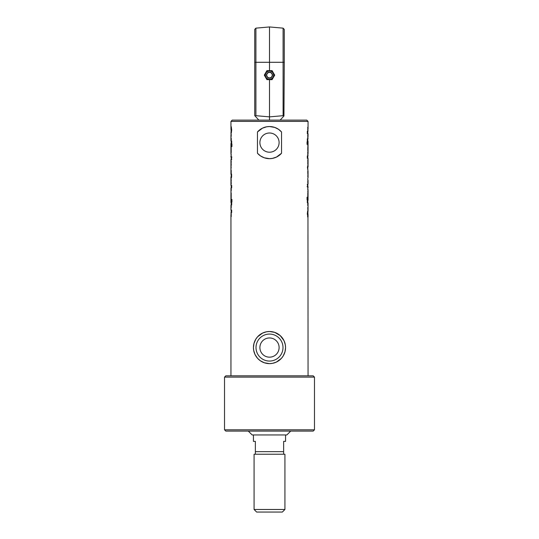 <?xml version="1.0" encoding="UTF-8"?>
<svg xmlns="http://www.w3.org/2000/svg" width="539" height="539" viewBox="0 0 539 539"><rect width="100%" height="100%" fill="white"/><g stroke="black" fill="none" stroke-linecap="round" stroke-linejoin="round"><path stroke-width="0.81" d="M285.562 347.567A16.062 16.062 0 0 0 261.469 333.654A16.062 16.062 0 0 0 261.469 361.474A16.062 16.062 0 0 0 285.562 347.567L285.023 351.684L283.238 355.888L281.392 358.368L276.366 362.087L272.471 363.353L269.5 363.63L264.305 362.767L260.283 360.726L257.514 358.26L255.008 354.5L253.694 350.424L253.438 347.567L253.977 343.444L255.762 339.247L257.608 336.767L262.634 333.041L266.529 331.781L269.5 331.505L274.695 332.368L280.24 335.622L283.992 340.635L285.306 344.704L285.562 347.567M279.108 347.567A9.608 9.608 0 0 1 264.696 355.881A9.608 9.608 0 0 1 264.696 339.247A9.608 9.608 0 0 1 279.108 347.567M279.108 142.606A9.608 9.608 0 0 1 264.696 150.92A9.608 9.608 0 0 1 264.696 134.285A9.608 9.608 0 0 1 279.108 142.606M307.722 128.37L308.045 129.124L308.052 121.403L230.948 121.403L230.948 129.522L231.285 126.847L231.696 130.108L231.076 133.032L231.184 129.596L230.968 133.274M307.722 135.895L308.045 136.65L308.052 133.76L307.331 133.76L307.331 131.206L308.012 131.206L307.722 127.265L308.045 129.124M308.012 131.206L307.675 129.65M307.722 153.009L308.052 153.561L308.052 141.292L307.331 141.292L307.331 138.739L308.012 138.739L307.722 134.797L308.045 136.65M308.012 138.739L307.675 137.182M307.075 141.851L307.075 144.405M307.331 141.851L307.648 144.405L307.331 141.851M307.769 148.353L307.796 150.907M307.722 147.47L307.937 148.353M307.796 145.2L307.937 147.47M307.722 169.482L307.398 166.928L308.052 166.928L308.052 158.399L307.331 158.399L307.331 155.845L308.012 155.845L307.722 151.904L308.045 153.756M308.012 155.845L307.675 154.289M308.045 181.037L307.937 180.167L308.045 181.037M307.661 207.731L308.045 208.836L308.052 202.832L307.331 202.832L307.331 200.279L308.052 200.279L308.052 190.139L307.331 184.149L308.052 184.149L308.038 180.167M307.668 210.749L307.351 213.74L307.816 214.192L308.032 210.513M307.621 216.941L307.796 214.205M307.796 214.266L307.917 216.941M307.877 216.941L307.304 213.68L307.924 210.749L307.715 214.246M307.958 213.336L308.052 375.838M308.052 216.941L308.052 214.542M308.052 210.843L308.045 208.836L307.722 209.503M307.722 203.729L307.796 205.79M308.052 204.173L307.796 205.022M307.075 197.193L307.075 199.747M307.331 197.193L307.648 199.747L307.331 197.193M307.769 194.121L307.796 196.674M307.722 193.231L307.937 194.121M307.796 190.961L307.937 193.231M307.796 184.149L307.85 187.141M307.506 186.703L307.075 186.703M307.789 170.991L307.789 173.545M308.052 177.614L308.045 170.991L307.796 176.974M307.722 166.928L307.722 165.547L307.897 166.928M308.052 174.42L307.897 169.482M308.045 162.414L307.937 161.552L308.045 162.414M307.904 162.414L307.85 161.976M308.038 158.998L308.038 161.552M269.5 158.668L264.258 157.786L260.499 155.906L257.46 153.238L257.46 131.967L262.527 128.134L266.69 126.786L269.5 126.537L274.742 127.42L278.501 129.299L281.54 131.967L281.54 153.238L276.473 157.071L272.31 158.419L269.5 158.668M231.325 214.138L230.982 212.582L231.278 216.523L230.948 214.866L230.948 375.838M231.325 206.605L230.982 205.049L230.948 210.028L231.669 210.028L231.669 212.582L230.982 212.582M231.325 189.499L230.982 187.943L230.948 202.496L231.669 202.496L231.669 205.049L230.982 205.049M231.669 201.936L231.352 199.383L231.669 201.936M231.204 198.588L231.204 192.881M231.339 136.057L230.955 134.952L230.948 140.955L231.669 140.955L231.669 143.509L230.948 143.509L230.948 153.649L231.669 159.638L230.948 159.638L230.948 174.306L231.103 173.167L231.602 174.306L231.602 176.859L231.278 178.241L230.948 176.859L230.948 185.389L231.669 185.389L231.669 187.943L230.982 187.943M230.962 166.174L230.955 163.62M230.948 126.847L230.948 129.245M231.042 130.451L231.204 129.582M230.948 139.614L231.204 138.766M231.204 136.293L230.948 132.944M231.669 146.595L231.352 144.041L231.669 146.595M231.204 152.827L231.204 147.113M230.948 169.367L231.204 166.814M230.962 184.789L230.955 182.236M231.278 215.418L230.955 214.663M231.278 207.892L230.955 207.138M231.925 201.936L231.925 199.383M231.278 190.779L230.955 190.024M231.332 133.032L231.649 130.04L231.285 129.542M231.204 129.522L231.379 126.847M231.204 134.844L231.278 134.285M231.278 140.059L231.204 137.997M231.925 146.595L231.925 144.041M231.238 157.085L231.15 156.647M231.204 153.925L231.103 156.202M231.494 157.085L231.925 157.085M231.211 172.797L231.211 170.243M281.54 153.238A16.062 16.062 0 0 1 257.46 153.238M257.46 131.967A16.062 16.062 0 0 1 281.54 131.967M308.052 121.403L306.765 120.116L232.235 120.116L230.948 121.403M269.5 377.125L314.473 377.125L313.193 375.838L225.807 375.838L224.527 377.125L269.5 377.125M224.527 429.805L225.807 431.092L313.193 431.092L314.473 429.805L224.527 429.805L224.527 377.125M248.297 431.092L252.151 434.946L286.849 434.946L290.703 431.092M256.652 512.05L282.348 512.05L284.922 509.483L254.078 509.483L256.652 512.05M254.078 509.483L254.078 454.222L284.922 454.222L284.922 509.483M253.438 434.946L253.438 441.374L255.365 441.374L255.365 454.222M283.635 454.222L283.635 451.655L255.365 451.655M283.635 451.655L283.635 441.374L285.562 441.374L285.562 434.946M273.394 72.893L274.695 75.137L272.094 79.637L266.906 79.637L264.305 75.137L266.906 70.643L272.094 70.643L273.394 72.893A4.501 4.501 0 0 1 269.5 79.637A4.501 4.501 0 0 1 265.606 72.893A4.501 4.501 0 0 1 273.394 72.893M269.5 71.033A4.103 4.103 0 0 1 273.057 77.192A4.103 4.103 0 0 1 265.943 77.192A4.103 4.103 0 0 1 269.5 71.033M284.275 62.288L284.275 29.423L283.103 28.143L283.103 115.683L283.952 115.966L284.275 62.288L255.897 62.288L255.897 28.143L269.5 26.95L269.5 70.643M269.5 79.637L269.5 116.875L255.897 115.683L255.897 62.288L254.725 62.288L254.725 115.609L258.848 120.116M283.103 115.683L269.5 116.875L269.5 120.116M254.725 34.786L254.725 62.288L254.725 29.423L255.897 28.143M255.048 115.966L255.897 115.683M280.152 120.116L283.952 115.966M282.995 347.567A13.495 13.495 0 0 1 262.756 359.25A13.495 13.495 0 0 1 262.756 335.878A13.495 13.495 0 0 1 282.995 347.567M269.5 72.401A2.735 2.735 0 0 1 271.872 76.511A2.735 2.735 0 0 1 267.128 76.511A2.735 2.735 0 0 1 269.5 72.401M269.5 72.172A2.965 2.965 0 0 0 266.933 76.619A2.965 2.965 0 0 0 272.067 76.619A2.965 2.965 0 0 0 269.5 72.172M307.796 133.76L307.796 131.206M307.796 130.135L307.796 129.124M307.796 141.292L307.796 138.739M307.796 137.661L307.796 136.65M307.796 144.405L307.796 141.851M307.796 158.399L307.796 155.845M307.796 154.774L307.796 153.756M307.796 182.957L307.796 181.037M307.796 180.167L307.796 178.22M307.796 208.943L307.796 207.495M307.796 202.832L307.796 200.279M307.796 199.747L307.796 197.193M307.796 189.863L307.796 187.585M307.796 169.482L307.796 166.928M307.796 164.341L307.796 162.414M307.796 161.552L307.796 159.605M308.052 194.121L308.052 193.231M308.052 148.353L308.052 147.47M230.948 196.317L230.948 195.435M230.948 150.556L230.948 149.667M308.052 187.585L308.052 186.703M231.204 214.663L231.204 213.653M231.204 212.582L231.204 210.028M231.204 207.138L231.204 206.12M231.204 205.049L231.204 202.496M231.204 201.936L231.204 199.383M231.204 190.024L231.204 189.014M231.204 187.943L231.204 185.389M231.204 165.567L231.204 163.62M231.204 162.751L231.204 160.831M231.204 143.509L231.204 140.955M231.204 146.595L231.204 144.041M231.204 159.638L231.204 157.085M231.204 176.859L231.204 174.306M231.204 184.183L231.204 182.236M231.204 181.373L231.204 179.447M230.948 157.085L230.948 156.202M314.473 429.805L314.473 377.125M265.323 75.137A4.177 4.177 0 0 0 269.5 79.314A4.177 4.177 0 0 0 273.677 75.137A4.177 4.177 0 0 0 269.5 70.959A4.177 4.177 0 0 0 265.323 75.137M283.103 28.143L269.5 26.95"/></g></svg>
